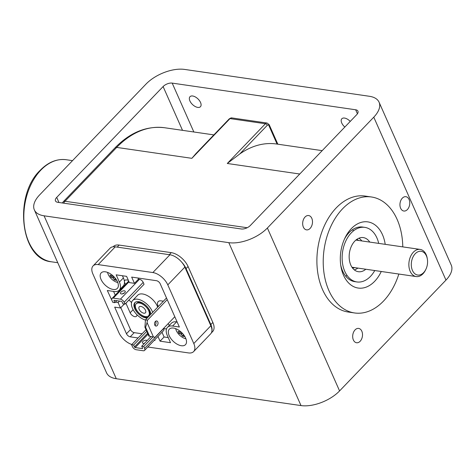 <?xml version="1.0" encoding="UTF-8"?>
<svg xmlns="http://www.w3.org/2000/svg" width="475" height="475" viewBox="0 0 475 475"><rect width="100%" height="100%" fill="white"/><g stroke="black" fill="none" stroke-linecap="round" stroke-linejoin="round"><path stroke-width="0.71" d="M191.858 158.329L196.015 153.496L229.354 118.762A1.722 0.932 43.8 0 1 230.001 118.596L191.858 158.329L116.702 147.404L65.01 201.252L247.202 227.733M239.774 153.953L227.282 163.477L265.424 123.743A1.722 0.932 43.8 0 1 267.294 125.287L239.774 153.953A97.375 65.295 -81.7 0 1 276.545 144.008L322.187 150.64M415.245 253.721A11.994 8.045 98.3 0 0 412.448 270.453A11.994 8.045 98.3 0 0 423.623 272.62A11.994 8.045 98.3 0 0 425.891 269.295A11.994 8.045 98.3 0 0 427.369 259.142A11.994 8.045 98.3 0 0 415.245 253.721M425.891 269.295L425.553 269.99A13.722 9.197 -81.7 0 1 422.958 273.796A13.722 9.197 -81.7 0 1 416.195 276.563A13.722 9.197 -81.7 0 1 408.981 266.754A13.722 9.197 -81.7 0 1 413.381 252.183A13.722 9.197 -81.7 0 1 420.143 249.411A13.722 9.197 -81.7 0 1 427.245 258.376L427.369 259.142M369.752 242.09A17.237 11.554 98.3 0 0 363.333 237.601A17.237 11.554 98.3 0 0 354.837 241.08A17.237 11.554 98.3 0 0 349.309 259.386A17.237 11.554 98.3 0 0 358.376 271.712A17.237 11.554 98.3 0 0 365.803 269.242M378.7 243.39A27.574 18.489 98.3 0 0 364.818 227.371A27.574 18.489 98.3 0 0 351.227 232.934A27.574 18.489 98.3 0 0 342.38 262.224A27.574 18.489 98.3 0 0 356.885 281.948A27.574 18.489 98.3 0 0 370.482 276.379A27.574 18.489 98.3 0 0 374.751 270.542M356.648 239.489A14.476 9.708 -81.7 0 1 358.684 240.481M354.736 267.633A14.476 9.708 -81.7 0 1 352.503 268.007M361.825 240.938A16.607 11.139 98.3 0 0 358.898 238.207M354.297 269.871A16.607 11.139 98.3 0 0 357.877 268.09M310.104 228.41A7.238 4.851 98.3 0 0 312.431 220.721A7.238 4.851 98.3 0 0 308.619 215.543A7.238 4.851 98.3 0 0 305.051 217.01A7.238 4.851 98.3 0 0 302.729 224.693A7.238 4.851 98.3 0 0 306.535 229.87A7.238 4.851 98.3 0 0 310.104 228.41M360.127 341.287A7.238 4.851 98.3 0 0 362.449 333.598A7.238 4.851 98.3 0 0 358.637 328.421A7.238 4.851 98.3 0 0 355.068 329.882A7.238 4.851 98.3 0 0 352.747 337.571A7.238 4.851 98.3 0 0 356.559 342.748A7.238 4.851 98.3 0 0 360.127 341.287M407.384 209.564A7.238 4.851 98.3 0 0 409.705 201.875A7.238 4.851 98.3 0 0 405.899 196.697A7.238 4.851 98.3 0 0 402.331 198.158A7.238 4.851 98.3 0 0 400.009 205.847A7.238 4.851 98.3 0 0 403.815 211.025A7.238 4.851 98.3 0 0 407.384 209.564M350.241 121.422A7.238 3.919 -136.2 0 0 344.529 118.067A7.238 3.919 -136.2 0 0 341.834 118.756A7.238 3.919 -136.2 0 0 344.838 127.045M197.748 107.403A7.238 3.919 -136.2 0 0 200.444 106.715A7.238 3.919 -136.2 0 0 199.453 100.617A7.238 3.919 -136.2 0 0 192.696 95.998A7.238 3.919 -136.2 0 0 190 96.686A7.238 3.919 -136.2 0 0 190.986 102.784A7.238 3.919 -136.2 0 0 197.748 107.403M56.715 197.386A6.893 3.497 -23.9 0 0 55.474 200.919A6.893 3.497 -23.9 0 0 57.76 202.308L241.223 228.974A6.893 3.497 -23.9 0 0 250.301 225.524L356.695 114.695A6.893 3.497 -23.9 0 0 357.936 111.162A6.893 3.497 -23.9 0 0 355.65 109.772L172.188 83.107A6.893 3.497 -23.9 0 0 163.109 86.557L56.715 197.386L58.971 202.481M184.603 69.421A29.302 14.867 -23.9 0 0 146.027 84.075L39.633 194.904A29.302 14.867 -23.9 0 0 34.354 209.902A29.302 14.867 -23.9 0 0 44.08 215.81L228.808 242.66A29.302 14.867 -23.9 0 0 267.383 228.006L373.777 117.177A29.302 14.867 -23.9 0 0 379.056 102.178A29.302 14.867 -23.9 0 0 369.33 96.271L184.603 69.421M34.354 209.902L106.554 372.822A29.302 14.867 -23.9 0 0 116.274 378.729L301.007 405.579A29.302 14.867 -23.9 0 0 339.577 390.925L445.972 280.096A29.302 14.867 -23.9 0 0 451.25 265.098L379.056 102.178M352.533 229.68A27.574 18.489 -81.7 0 1 353.453 230.898M346.993 275.328A27.574 18.489 -81.7 0 1 345.764 276.23M362.704 227.246A27.574 18.489 98.3 0 0 361.653 226.949M353.733 281.443A27.574 18.489 98.3 0 0 354.825 281.467M381.265 271.486A33.434 22.42 -81.7 0 1 343.532 275.257A33.434 22.42 -81.7 0 1 340.89 266.208A33.434 22.42 -81.7 0 1 345.004 237.904A33.434 22.42 -81.7 0 1 382.476 234.686A33.434 22.42 -81.7 0 1 385.213 244.334M363.737 227.258A27.574 18.489 98.3 0 0 344.423 239.157M340.688 264.836A27.574 18.489 98.3 0 0 342.641 271.077A27.574 18.489 98.3 0 0 355.817 281.746M398.834 274.039A58.597 39.294 -81.7 0 1 354.576 312.96A58.597 39.294 -81.7 0 1 328.878 290.522A58.597 39.294 -81.7 0 1 330.671 226.741A58.597 39.294 -81.7 0 1 371.432 196.982A58.597 39.294 -81.7 0 1 397.13 219.42A58.597 39.294 -81.7 0 1 402.782 246.887M354.576 312.96L348.252 312.039A58.597 39.294 -81.7 0 1 322.549 289.602A58.597 39.294 -81.7 0 1 324.348 225.821A58.597 39.294 -81.7 0 1 365.109 196.062L371.432 196.982M124.771 292.653A2.583 1.312 -23.9 0 0 125.24 291.329A2.583 1.312 -23.9 0 0 123.417 290.842A2.583 1.312 -23.9 0 0 120.977 292.101A2.583 1.312 -23.9 0 0 120.513 293.425A2.583 1.312 -23.9 0 0 122.336 293.912A2.583 1.312 -23.9 0 0 124.771 292.653M124.361 293.022A2.583 1.312 -23.9 0 0 122.354 293.906M114.849 302.676L114.006 300.776A0.689 0.374 43.8 0 1 114.018 300.372A0.689 0.374 43.8 0 1 114.273 300.307L121.357 301.34A0.689 0.374 43.8 0 1 122.105 301.957L122.948 303.858L124.972 304.148L124.129 302.248A3.45 1.864 -136.2 0 0 120.395 299.167L113.311 298.134A3.45 1.864 -136.2 0 0 112.029 298.466A3.45 1.864 -136.2 0 0 111.981 300.485L112.824 302.385L114.849 302.676L116.779 300.675M123.743 293.413L124.058 293.087M124.972 304.148L144.044 284.282L143.201 282.382A3.45 1.864 -136.2 0 0 139.466 279.3L138.457 279.152L134.437 283.337L129.378 282.601L126.611 276.355L116.173 274.835L119.391 282.103A13.787 7.458 43.8 0 1 119.213 290.178A13.787 7.458 43.8 0 1 114.083 291.49L107.314 290.504L112.539 301.744M144.554 343.259A2.583 1.312 156.1 0 1 142.411 342.843A2.583 1.312 156.1 0 1 142.874 341.519A2.583 1.312 156.1 0 1 145.196 340.284A2.583 1.312 156.1 0 1 147.072 340.634M144.869 342.932A2.583 1.312 -23.9 0 0 144.252 343.324M133.623 345.04L131.599 344.743L132.436 346.643A3.45 1.864 -136.2 0 0 136.171 349.725L143.26 350.758A3.45 1.864 -136.2 0 0 144.542 350.431A3.45 1.864 -136.2 0 0 144.584 348.407L143.741 346.507L141.716 346.216L142.559 348.116A0.689 0.374 43.8 0 1 142.292 348.585L135.209 347.558A0.689 0.374 43.8 0 1 134.461 346.94L133.623 345.04L146.763 331.348M134.461 346.94L147.606 333.248M131.599 344.743L146.033 329.703M135.209 347.558L148.028 334.204M144.542 350.431L163.614 330.564A3.45 1.864 -136.2 0 0 163.655 328.546L163.596 328.403M143.741 346.507L152.897 336.971M141.716 346.216L150.955 336.591M157.795 321.943A2.583 1.734 98.3 0 0 156.661 320.952A2.583 1.734 98.3 0 0 154.862 322.27A2.583 1.734 98.3 0 0 154.779 325.078A2.583 1.734 98.3 0 0 155.913 326.07A2.583 1.734 98.3 0 0 157.712 324.758A2.583 1.734 98.3 0 0 157.795 321.943M154.975 325.428A2.583 1.734 98.3 0 0 155.77 321.652A2.583 1.734 98.3 0 0 155.574 321.302M153.455 336.983L149.566 336.258L145.593 327.299L147.078 322.59L153.455 336.983L155.058 337.292L174.806 316.724M155.058 337.292L149.566 336.258M145.593 327.299L144.923 327.204L145.451 319.895L166.493 297.973M145.451 319.895L147.476 320.186L167.224 299.618M144.923 327.204L148.895 336.163M147.476 320.186L147.078 322.59M145.498 310.27A4.311 2.333 -136.2 0 0 142.399 306.975A4.311 2.333 -136.2 0 0 139.228 306.826A4.311 2.333 -136.2 0 0 139.175 309.35A4.311 2.333 -136.2 0 0 142.274 312.645A4.311 2.333 -136.2 0 0 145.445 312.793A4.311 2.333 -136.2 0 0 145.498 310.27M148.55 315.774L149.156 315.151A8.615 4.661 -136.2 0 0 149.263 310.098A8.615 4.661 -136.2 0 0 143.064 303.513A8.615 4.661 -136.2 0 0 136.723 303.21L136.117 303.84A8.615 4.661 -136.2 0 0 136.01 308.887A8.615 4.661 -136.2 0 0 142.215 315.477A8.615 4.661 -136.2 0 0 148.55 315.774A8.615 4.661 -136.2 0 0 148.663 310.727A8.615 4.661 -136.2 0 0 142.458 304.137A8.615 4.661 -136.2 0 0 136.117 303.84M135.203 302.355A10.343 5.593 -136.2 0 0 135.345 308.079A10.343 5.593 -136.2 0 0 147.856 317.395M117.491 281.823A11.204 6.062 -136.2 0 0 109.428 273.262A11.204 6.062 -136.2 0 0 101.187 272.87A11.204 6.062 -136.2 0 0 101.044 279.437A11.204 6.062 -136.2 0 0 109.107 287.998A11.204 6.062 -136.2 0 0 117.349 288.384A11.204 6.062 -136.2 0 0 117.491 281.823M185.636 338.093A11.204 6.062 -136.2 0 0 177.573 329.525A11.204 6.062 -136.2 0 0 169.332 329.139A11.204 6.062 -136.2 0 0 169.189 335.7A11.204 6.062 -136.2 0 0 177.252 344.268A11.204 6.062 -136.2 0 0 185.493 344.654A11.204 6.062 -136.2 0 0 185.636 338.093M163.4 301.197L161.096 300.859A7.754 4.198 -136.2 0 0 158.211 301.601A7.754 4.198 -136.2 0 0 158.11 306.143A7.754 4.198 -136.2 0 0 158.288 306.523M122.443 275.749L123.405 277.917A13.787 7.458 43.8 0 1 124.462 281.717A4.358 2.357 -136.2 0 0 124.794 282.922A4.358 2.357 -136.2 0 0 125.632 284.288M154.767 325.054A4.358 2.357 -136.2 0 0 155.028 325.387M152.659 312.39A13.443 7.273 -136.2 0 0 152.208 311.244A13.443 7.273 -136.2 0 0 142.53 300.966A13.443 7.273 -136.2 0 0 132.638 300.497A13.443 7.273 -136.2 0 0 132.466 308.376A13.443 7.273 -136.2 0 0 145.427 320.043M157.676 307.159A13.443 7.273 -136.2 0 0 157.225 306.013A13.443 7.273 -136.2 0 0 147.547 295.735A13.443 7.273 -136.2 0 0 137.655 295.272L132.638 300.497M150.741 314.385A10.343 5.593 -136.2 0 0 149.928 310.911A10.343 5.593 -136.2 0 0 142.482 303.002A10.343 5.593 -136.2 0 0 134.876 302.646A10.343 5.593 -136.2 0 0 134.746 308.702A10.343 5.593 -136.2 0 0 147.25 318.018M147.82 347.011L188.48 352.919A13.787 7.458 -136.2 0 0 193.61 351.607A13.787 7.458 -136.2 0 0 193.788 343.532L167.794 284.881A13.787 7.458 -136.2 0 0 152.861 272.549L98.2 264.605A13.787 7.458 -136.2 0 0 93.07 265.917A13.787 7.458 -136.2 0 0 92.892 273.992L118.881 332.642A13.787 7.458 -136.2 0 0 131.824 344.506M152.861 272.549L169.925 254.772A13.787 7.458 43.8 0 1 184.858 267.104L167.794 284.881M193.788 343.532L210.852 325.755L184.858 267.104M210.852 325.755A13.787 7.458 43.8 0 1 210.674 333.836L193.61 351.607M93.07 265.917L110.129 248.14A13.787 7.458 43.8 0 1 115.265 246.828L98.2 264.605M169.925 254.772L115.265 246.828M125.899 303.181L130.15 312.776A4.358 2.357 -136.2 0 0 133.291 316.113A4.358 2.357 -136.2 0 0 136.497 316.261A4.358 2.357 -136.2 0 0 136.847 314.61M131.539 302.658A4.358 2.357 -136.2 0 0 128.767 300.2M144.584 348.407L163.655 328.546L166.499 328.955M169.409 325.322A4.358 2.357 -136.2 0 0 168.031 323.784M161.987 332.257L164.083 336.989L160.069 341.169L170.507 342.689L167.289 335.427A13.787 7.458 43.8 0 1 167.467 327.346A13.787 7.458 43.8 0 1 172.597 326.034L179.366 327.02L160.206 283.777A3.45 1.864 -136.2 0 0 156.471 280.695L131.67 277.091L134.437 283.337M167.467 327.346L171.481 323.166A13.787 7.458 43.8 0 1 176.611 321.854L177.11 321.925M164.083 336.989L168.251 337.594M157.973 336.437L160.069 341.169M154.238 340.326L155.01 340.433L154.731 339.815M124.278 304.048L120.502 307.984L114.683 307.135L126.475 333.747A3.45 1.864 -136.2 0 0 130.209 336.828L138.094 337.974M120.793 307.681L130.488 329.567A3.45 1.864 -136.2 0 0 134.223 332.648L142.108 333.794M119.522 301.073L118.097 302.551L120.502 307.984M115.354 302.153L118.097 302.551M113.584 291.418L115.229 295.129M128.327 280.22L126.469 279.953A4.358 2.357 -136.2 0 0 124.848 280.369A4.358 2.357 -136.2 0 0 124.462 281.717A13.787 7.458 43.8 0 1 123.233 285.998L119.213 290.178M137.946 278L138.457 279.152M175.697 328.658A9.221 4.987 -136.2 0 0 185.915 338.776M183.415 334.566L183.237 334.78A17.189 11.525 -81.7 0 0 184.413 336.496A16.904 11.756 127.2 0 1 183.463 336.401A16.904 11.756 127.2 0 1 182.542 336.223L183.303 334.364M179.877 331.039A17.189 11.525 98.3 0 0 180.007 331.437A2.328 1.259 -136.2 0 0 179.746 331.894A17.189 8.722 156.1 0 1 178.155 331.324A16.904 14.22 -47.3 0 0 179.045 333.337A17.189 8.722 -23.9 0 0 180.637 333.907A2.328 1.259 -136.2 0 0 181.367 334.507A17.189 11.525 98.3 0 0 182.542 336.223M180.31 331.378L179.746 331.894M179.045 333.337L181.159 332.102M182.364 333.29L181.367 334.507M180.637 333.907L181.86 332.773M107.558 272.389A9.221 4.987 -136.2 0 0 117.776 282.512M115.271 278.297L115.098 278.51A17.189 11.525 -81.7 0 0 116.274 280.226A16.904 11.756 127.2 0 1 115.318 280.137A16.904 11.756 127.2 0 1 114.404 279.959L115.164 278.095M111.738 274.77A17.189 11.525 98.3 0 0 111.862 275.173A2.328 1.259 -136.2 0 0 111.607 275.631A17.189 8.722 156.1 0 1 110.016 275.061A16.904 14.22 -47.3 0 0 110.907 277.067A17.189 8.722 -23.9 0 0 112.498 277.637A2.328 1.259 -136.2 0 0 113.222 278.237A17.189 11.525 98.3 0 0 114.404 279.959M112.165 275.108L111.607 275.631M110.907 277.067L113.014 275.838M114.226 277.02L113.222 278.237M112.498 277.637L113.721 276.503M211.808 331.58A15.509 8.39 -136.2 0 0 210.847 324.55L212.853 322.46L188.07 266.522L186.063 268.613A15.509 8.39 -136.2 0 0 181.468 261.891M210.847 324.55L186.063 268.613M169.314 254.683L171.267 252.647A15.509 8.39 43.8 0 1 188.07 266.522M113.151 246.774L113.365 246.549A15.509 8.39 43.8 0 1 119.136 245.07L117.183 247.107M171.267 252.647L119.136 245.07M212.853 322.46A15.509 8.39 43.8 0 1 212.658 331.544L211.333 332.922M231.699 117.901A3.45 2.31 98.3 0 0 230.001 118.596L265.424 123.743A3.45 2.31 -81.7 0 1 267.122 123.049L231.699 117.901L229.354 118.762M277.839 144.192L269.206 124.717A1.722 0.873 156.1 0 1 268.897 125.596A1.722 1.158 98.3 0 0 267.294 125.287M277.091 144.085L268.897 125.596M227.282 163.477L299.755 174.01M62.32 202.967L63.341 201.679A4.483 2.422 43.8 0 1 65.01 201.252A8.615 5.777 98.3 0 0 63.626 203.158M115.033 147.832C130.203 132.305 146.757 125.608 164.7 127.751A97.375 65.295 98.3 0 0 116.702 147.404A4.483 2.422 -136.2 0 0 115.033 147.832L63.341 201.679M40.832 170.139A51.567 34.58 98.3 0 0 24.284 224.907A51.567 34.58 98.3 0 0 51.419 261.79C20.455 259.445 13.312 195.652 40.191 170.305C48.207 162.118 56.893 158.597 66.251 159.731A51.567 34.58 98.3 0 0 40.832 170.139M228.808 242.66L301.007 405.579M44.08 215.81L116.274 378.729M163.109 86.557L182.513 130.34M172.188 83.107L193.848 131.985M355.65 109.772L357.432 113.792M373.777 117.177L445.972 280.096M267.383 228.006L339.577 390.925M113.311 298.134L129.016 281.776M114.006 300.776L114.433 300.331M120.395 299.167L139.466 279.3M124.129 302.248L143.201 282.382M133.119 309.688L130.15 312.776M176.611 321.854L172.597 326.034M123.405 277.917L119.391 282.103M134.223 332.648L130.209 336.828M130.488 329.567L126.475 333.747M269.206 124.717L267.122 123.049M164.7 127.751L213.869 134.894M57.76 262.711L51.419 261.79M72.527 160.645L66.251 159.731M416.195 276.563L351.957 267.229M420.143 249.411L355.906 240.077M354.736 281.633L356.885 281.948M362.668 227.056L364.818 227.371M112.029 298.466L128.707 281.087"/></g></svg>
